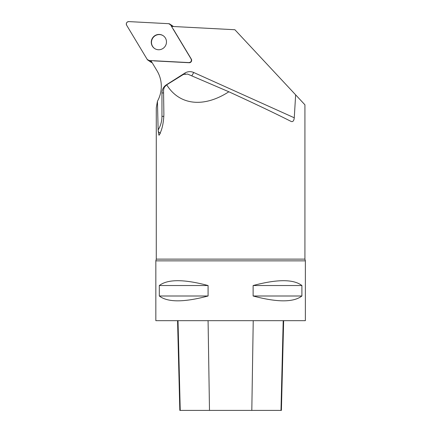 <?xml version="1.0" encoding="UTF-8"?>
<svg xmlns="http://www.w3.org/2000/svg" width="432" height="432" viewBox="0 0 432 432"><rect width="100%" height="100%" fill="white"/><g stroke="black" fill="none" stroke-linecap="round" stroke-linejoin="round"><path stroke-width="0.65" d="M152.107 62.613A2.376 2.327 123.8 0 1 151.054 62.235L147.879 60.113A2.376 2.327 -56.2 0 0 149.035 60.491L188.935 62.586A2.376 2.327 -56.2 0 0 191.111 58.979L170.548 24.797A2.376 2.327 -56.2 0 0 168.707 23.69L128.801 21.6A2.376 2.327 -56.2 0 0 126.63 25.207L147.193 59.389A2.376 2.327 -56.2 0 0 147.879 60.113M169.857 24.073L173.032 26.201A2.376 2.327 123.8 0 1 173.405 26.514M152.393 38.205A7.711 7.555 -56.2 0 0 154.58 48.497A7.711 7.555 -56.2 0 0 165.148 46.294A7.711 7.555 -56.2 0 0 163.161 35.683A7.711 7.555 -56.2 0 0 152.393 38.205M150.892 60.593L157.032 70.799A30.505 29.884 123.8 0 1 157.442 101.239L156.292 107.708M155.833 260.858L305.37 260.858L305.37 320.674L155.833 320.674L155.833 260.858L156.281 259.124L304.922 259.124L304.922 104.798L234.878 29.732L171.52 26.411M173.232 29.052L191.322 59.119A2.376 2.327 -56.2 0 1 189.146 62.726L154.046 60.885M295.645 94.856L294.268 117.785L193.666 72.473A9.569 9.374 -56.2 0 0 184.756 73.148L166.471 84.764A9.569 9.374 -56.2 0 0 161.957 92.961L161.957 116.397A25.72 25.196 123.8 0 1 158.134 129.956L157.442 101.239M294.268 117.785C293.927 120.841 292.885 122.062 291.141 121.446L291.244 121.495M291.141 121.446C275.519 113.54 254.761 103.653 228.863 91.778C203.71 108.043 179.426 105.327 166.698 84.823L165.229 86.292C164.257 87.14 163.696 88.636 163.544 90.779L163.885 114.442C163.609 122.132 162.367 128.342 160.169 133.083L159.359 135.005L158.879 135.146L158.134 129.956M301.898 285.536L301.898 296.001C293.533 302.443 277.274 302.443 253.12 296.001L253.12 285.536C277.274 279.088 293.533 279.088 301.898 285.536L253.12 285.536M208.084 285.536L208.084 296.001C183.929 302.443 167.67 302.443 159.3 296.001L159.3 285.536C167.67 279.088 183.929 279.088 208.084 285.536L159.3 285.536M177.563 320.674L179.82 410.4L281.399 410.4L283.651 320.674M159.3 296.001L208.084 296.001M253.12 296.001L301.898 296.001M166.698 84.823L183.276 74.52L187.542 74.056L228.863 91.778M163.264 35.759A7.711 7.555 -56.2 0 0 152.604 38.351A7.711 7.555 -56.2 0 0 154.688 48.568M147.188 59.384L149.04 60.496L188.935 62.586C191.074 62.23 191.797 61.025 191.106 58.973L170.548 24.802L168.696 23.69L128.806 21.6C126.668 21.956 125.944 23.161 126.63 25.207L147.188 59.384M173.086 26.492L170.548 24.797M149.035 60.491L152.048 62.51M180.236 410.4L178.011 320.674M209.493 410.4L208.078 320.674M251.813 410.4L253.233 320.674M280.984 410.4L283.208 320.674M193.666 72.473A4.784 0.95 -65.8 0 1 191.668 75.827M184.756 73.148A4.784 0.394 -122.4 0 1 185.15 73.802M161.957 92.961A4.784 0.545 180 0 0 163.577 92.896M161.957 116.397A4.784 0.545 180 0 0 163.868 116.311M160.434 133.256L158.215 131.722M156.281 259.124L156.281 107.708M305.37 260.858L304.922 259.124"/></g></svg>
